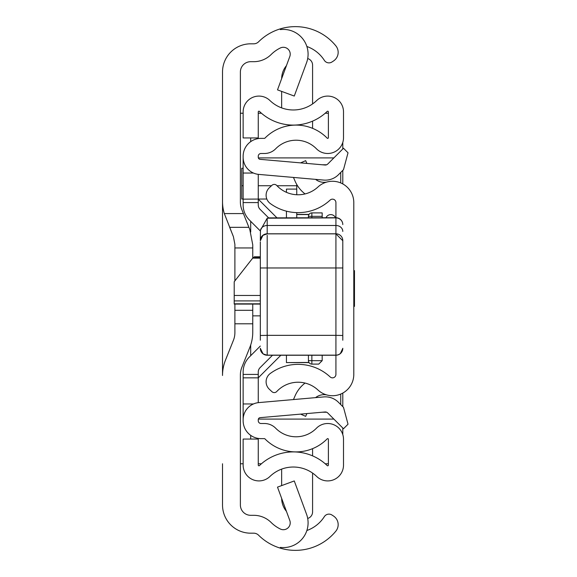 <?xml version="1.0" encoding="UTF-8"?>
<svg xmlns="http://www.w3.org/2000/svg" width="577" height="577" viewBox="0 0 577 577"><rect width="100%" height="100%" fill="white"/><g stroke="black" fill="none" stroke-linecap="round" stroke-linejoin="round"><path stroke-width="0.87" d="M306.87 46.485A34.368 34.368 0 0 1 324.231 60.188L324.339 60.361A5.496 5.496 0 0 0 331.948 61.991L333.463 61.003A10.307 10.307 0 0 0 335.843 45.835A52.233 52.233 0 0 0 280.343 28.85L280.343 29.593A24.746 24.746 0 0 1 306.56 62.713L294.27 96.056L277.501 89.875L289.798 56.532A6.874 6.874 0 0 0 280.343 47.978A34.368 34.368 0 0 0 271.161 54.498A24.746 24.746 0 0 1 253.721 61.689L250.699 61.689A10.307 10.307 0 0 0 240.385 71.995L240.385 202.051A20.621 20.621 0 0 0 241.864 209.703L249.812 229.574L252.762 244.886L252.762 258.049M252.762 304.086L252.762 332.114A41.241 41.241 0 0 1 249.812 347.426L241.864 367.297A20.621 20.621 0 0 0 240.385 374.949L240.385 505.005A10.307 10.307 0 0 0 250.699 515.311L253.721 515.311A24.746 24.746 0 0 1 271.161 522.502A34.368 34.368 0 0 0 280.343 529.022A6.874 6.874 0 0 0 289.798 520.468L277.501 487.125L294.27 480.944L306.56 514.287A24.746 24.746 0 0 1 280.343 547.407L280.343 548.15A52.233 52.233 0 0 0 335.843 531.165A10.307 10.307 0 0 0 333.463 515.997L331.948 515.009A5.496 5.496 0 0 0 324.339 516.639L324.231 516.812A34.368 34.368 0 0 1 306.87 530.515M280.343 547.407L280.343 548.15A52.233 52.233 0 0 1 258.561 535.182A6.874 6.874 0 0 0 253.721 533.184L250.699 533.184A28.179 28.179 0 0 1 222.52 505.005L222.52 463.764M222.52 113.236L222.52 375.483A41.241 41.241 0 0 1 225.47 360.163L233.418 340.3A20.621 20.621 0 0 0 234.889 332.64L234.889 310.311L252.762 310.311M229.668 227.331L248.911 227.331L229.668 227.331L233.418 236.7L224.323 213.584A41.241 41.241 0 0 1 222.52 201.517L222.52 71.995A28.179 28.179 0 0 1 250.699 43.816L253.721 43.816A6.874 6.874 0 0 0 258.561 41.818A52.233 52.233 0 0 1 280.343 28.85L280.343 29.593M234.889 304.086L234.889 310.311M233.418 236.7L234.889 244.359L234.889 280.884M240.385 463.764L243.141 463.764M243.141 113.236L240.385 113.236M328.385 463.764L325.204 463.764M261.439 463.764L258.258 463.764M258.258 113.236L261.439 113.236M325.204 113.236L328.385 113.236M342.796 142.375L342.796 148.981M342.796 170.366L342.796 183.94M342.796 393.06L342.796 406.634M342.796 428.019L342.796 434.625M335.922 374.408L335.922 335.345L342.796 335.489L342.796 240.587A6.874 6.787 -0 0 0 335.922 233.8L335.922 217.882A6.874 6.715 -0 0 1 342.796 224.597A6.874 6.874 0 0 0 335.922 217.724L335.922 202.592A3.433 3.433 0 0 0 330.152 200.068A47.083 47.083 0 0 1 270.325 203.558A10.307 10.307 0 0 1 269.38 187.705L271.918 185.332A3.433 3.433 0 0 1 276.772 185.498A29.211 29.211 0 0 0 317.992 186.97A21.306 21.306 0 0 1 353.795 202.592L353.795 374.408A21.306 21.306 0 0 1 317.992 390.03A29.211 29.211 0 0 0 276.772 391.502A3.433 3.433 0 0 1 271.918 391.668L269.38 389.295A10.307 10.307 0 0 1 270.325 373.442A47.083 47.083 0 0 1 330.152 376.932A3.433 3.433 0 0 0 335.922 374.408M306.877 163.428L305.68 160.666L300.559 162.88M305.067 193.937A32.189 32.189 0 0 1 295.071 181.142L293.469 177.435M315.561 179.368A13.747 13.747 0 0 0 326.712 182.08M306.877 413.572L305.68 416.334L300.559 414.12M315.561 397.632A13.747 13.747 0 0 1 326.712 394.92M293.469 399.565L295.071 395.858A32.189 32.189 0 0 1 305.067 383.063M260.321 303.812L234.204 303.812L234.204 281.764L252.676 258.157L260.321 258.157M260.321 257.486L254.825 257.486L254.385 256.794L252.676 258.157M342.796 241.878L342.796 340.221M342.796 334.783L342.796 327.887M260.321 340.221L260.321 241.878M267.194 235.293L267.194 335.345L260.321 335.489M335.922 355.23L338.151 354.884L340.307 353.679L342.796 348.378A6.874 6.866 -0 0 1 335.922 355.23L267.194 355.23A6.874 6.866 180 0 1 260.321 348.364L263.069 353.874L267.194 355.252L267.194 335.345L335.922 335.345L335.922 233.8L267.194 233.8A6.874 6.787 180 0 0 260.321 240.587L260.465 230.23L267.194 218.2L267.194 233.865L262.939 235.344L260.321 240.739M335.922 217.882L267.194 218.2M260.321 256.779L260.321 267.973L342.796 267.973L342.796 256.779M342.796 259.549L342.796 267.973M268.319 217.882L335.922 217.724M353.795 306.373L354.48 306.373L354.48 270.627L353.795 270.627M308.435 217.724L308.435 216.332A3.433 3.433 0 0 1 311.868 212.899L322.175 212.899L322.175 217.724M322.175 355.252L322.175 360.668L318.742 364.101L311.868 364.101A3.433 3.433 0 0 1 308.435 360.668L308.435 355.252M311.868 355.252L311.868 360.668L322.175 360.668L318.742 364.101M326.034 217.724A5.157 5.157 0 0 1 335.504 217.724A5.157 5.157 0 0 0 330.772 214.615A5.157 5.157 0 0 1 335.504 217.724A5.157 5.157 0 0 0 330.772 214.615M272.495 355.252L260.068 367.679A6.188 6.188 0 0 0 258.258 372.057A6.188 6.188 0 0 1 260.068 367.679L272.495 355.252L260.068 367.679A6.188 6.188 0 0 0 258.258 372.057L258.258 402.652L258.258 377.848L243.141 377.848L243.141 372.057A21.306 21.306 0 0 1 249.379 356.99L260.321 346.049M260.386 231.016L249.379 220.01A21.306 21.306 0 0 1 243.141 204.943L243.141 156.244A17.873 17.873 0 0 1 261.006 138.372L264.417 138.372A0.685 0.685 0 0 0 264.908 138.17A43.643 43.643 0 0 1 327.209 138.17A0.685 0.685 0 0 0 328.385 137.687L328.385 111.888A0.685 0.685 0 0 0 327.224 111.397A48.8 48.8 0 0 1 259.426 111.397A0.685 0.685 0 0 0 258.258 111.888L258.258 137.946L243.141 137.946L243.141 111.888A15.81 15.81 0 0 1 269.928 100.521A33.675 33.675 0 0 0 316.723 100.521A15.81 15.81 0 0 1 343.51 111.888L343.51 137.687A15.81 15.81 0 0 1 316.42 148.758A28.525 28.525 0 0 0 275.705 148.758A15.81 15.81 0 0 1 264.417 153.496L261.006 153.496A2.748 2.748 0 0 0 258.258 156.244L258.258 157.29A2.063 2.063 0 0 0 260.14 159.339L325.024 165.015A3.433 3.433 0 0 0 327.75 164.027L343.503 148.275L348.025 152.79L343.503 169.66L338.447 174.716A18.558 18.558 0 0 1 323.704 180.082L258.821 174.405A17.18 17.18 0 0 1 243.141 157.29M258.258 174.348L258.258 204.943A6.188 6.188 0 0 0 260.068 209.321L268.579 217.825M243.141 419.71L243.141 420.756A17.873 17.873 0 0 0 261.006 438.628L264.417 438.628A0.685 0.685 0 0 1 264.908 438.83A43.643 43.643 0 0 0 327.209 438.83A0.685 0.685 0 0 1 328.385 439.313L328.385 465.112A0.685 0.685 0 0 1 327.224 465.603A48.8 48.8 0 0 0 259.426 465.603A0.685 0.685 0 0 1 258.258 465.112L258.258 439.054L243.141 439.054L243.141 465.112A15.81 15.81 0 0 0 269.928 476.479A33.675 33.675 0 0 1 316.723 476.479A15.81 15.81 0 0 0 343.51 465.112L343.51 439.313A15.81 15.81 0 0 0 316.42 428.242A28.525 28.525 0 0 1 275.705 428.242A15.81 15.81 0 0 0 264.417 423.504L261.006 423.504A2.748 2.748 0 0 1 258.258 420.756L258.258 419.71A2.063 2.063 0 0 1 260.14 417.661L325.024 411.985A3.433 3.433 0 0 1 327.75 412.973L343.503 428.725L348.025 424.21L343.503 407.34L338.447 402.284A18.558 18.558 0 0 0 323.704 396.918L258.821 402.595A17.18 17.18 0 0 0 243.141 419.71L243.141 377.848M243.141 406.763L243.141 403.965L253.44 403.965M243.141 199.015L241.763 199.015L241.763 168.296L243.141 168.224L243.141 170.237M258.258 372.057A6.188 6.188 0 0 1 258.518 370.29M253.44 173.035L243.141 173.035M295.395 451.95L295.395 451.899A43.643 43.643 0 0 0 312.583 448.661L312.583 455.866M266.819 199.015L243.141 199.152M312.583 121.134L312.583 128.339M307.7 58.544A6.874 6.874 0 0 1 312.583 65.129L312.583 103.925M281.655 78.616A20.621 20.621 0 0 1 286.423 65.677M281.648 107.885L281.648 91.404M307.7 518.456A6.874 6.874 0 0 0 312.583 511.871L312.583 473.075M281.648 485.596L281.648 469.115M286.423 511.323A20.621 20.621 0 0 1 281.655 498.384M333.867 157.91L258.352 157.91M258.352 419.09L333.867 419.09M340.733 404.578L340.733 394.055M340.733 182.945L340.733 172.422M258.258 199.152L276.837 217.724M280.545 355.562L258.258 377.848M308.933 362.457L286.437 362.594L286.437 355.252M286.437 217.724L286.437 211.168M286.437 192.336L286.437 189.097L296.751 189.097L296.751 194.737M296.751 217.724L296.751 212.624M276.996 185.736L296.751 185.736L296.751 184.474M296.751 185.736L296.751 189.097L286.437 189.097M241.763 185.736L243.141 185.736M258.258 185.736L271.486 185.736M260.321 315.857L252.762 315.857M224.323 213.584L243.415 213.584M252.762 323.798L234.889 323.798M250.699 439.054L250.699 435.354M250.699 355.67L250.699 344.988M250.699 232.012L250.699 221.33M250.699 141.646L250.699 137.946M252.762 247.951L234.889 247.951M234.204 300.905L260.321 300.905M260.321 295.467L234.204 295.467M260.465 230.23A6.874 5.958 180 0 1 267.194 225.484L335.922 225.484A6.874 5.958 -0 0 1 342.796 231.442M267.194 233.865L335.922 233.865L335.922 235.293M260.321 348.277A6.874 6.866 180 0 0 267.194 355.143L335.922 355.143A6.874 6.866 -0 0 0 342.796 348.277M322.175 216.332L311.868 216.332L311.868 217.724M311.868 364.101L311.868 360.668L308.435 360.668M308.435 216.332L311.868 216.332L311.868 212.899M258.258 374.415L243.141 374.415M258.258 202.585L243.141 202.585M322.355 164.784L326.596 164.784M326.596 412.216L322.355 412.216M296.751 214.543L308.933 214.543M234.204 304.086L260.321 304.086M254.385 256.794L260.321 256.794M335.922 233.865L342.796 240.739M267.194 355.252L335.922 355.252M309.02 214.406L296.751 214.406M309.02 362.594L286.437 362.594"/></g></svg>
